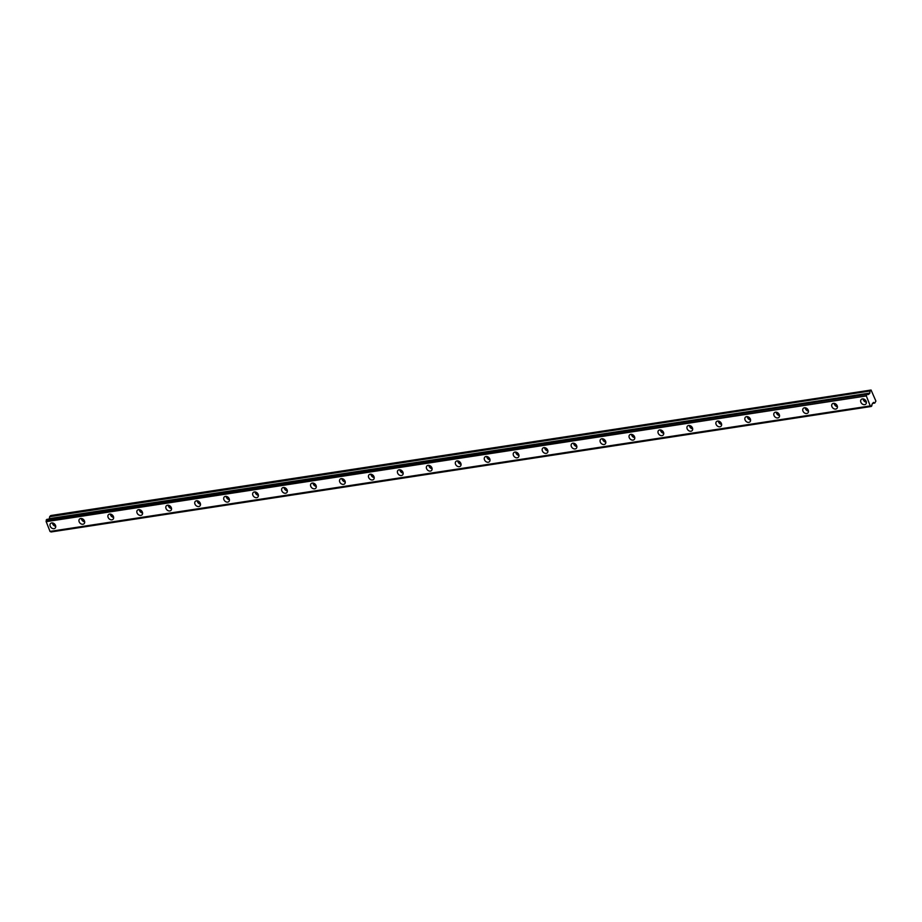<?xml version="1.0" encoding="UTF-8"?>
<svg xmlns="http://www.w3.org/2000/svg" width="922" height="922" viewBox="0 0 922 922"><rect width="100%" height="100%" fill="white"/><g stroke="black" fill="none" stroke-linecap="round" stroke-linejoin="round"><path stroke-width="1.38" d="M55.435 525.229A2.075 1.579 45.5 0 1 53.488 523.247M866.092 401.197A2.075 1.579 45.5 0 1 864.144 399.214M837.141 405.622A2.075 1.579 45.5 0 1 835.194 403.64M808.179 410.048A2.075 1.579 45.5 0 1 806.243 408.077M779.228 414.485A2.075 1.579 45.5 0 1 777.292 412.503M750.278 418.911A2.075 1.579 45.5 0 1 748.341 416.928M721.327 423.336A2.075 1.579 45.5 0 1 719.391 421.366M692.376 427.773A2.075 1.579 45.5 0 1 690.44 425.791M663.425 432.199A2.075 1.579 45.5 0 1 661.489 430.228M634.474 436.636A2.075 1.579 45.5 0 1 632.527 434.654M605.524 441.062A2.075 1.579 45.5 0 1 603.576 439.079M576.573 445.487A2.075 1.579 45.5 0 1 574.625 443.517M547.61 449.924A2.075 1.579 45.5 0 1 545.674 447.942M518.66 454.35A2.075 1.579 45.5 0 1 516.723 452.368M489.709 458.776A2.075 1.579 45.5 0 1 487.773 456.805M460.758 463.213A2.075 1.579 45.5 0 1 458.822 461.231M431.807 467.638A2.075 1.579 45.5 0 1 429.871 465.656M402.856 472.064A2.075 1.579 45.5 0 1 400.92 470.093M373.906 476.501A2.075 1.579 45.5 0 1 371.958 474.519M344.955 480.927A2.075 1.579 45.5 0 1 343.007 478.944M316.004 485.352A2.075 1.579 45.5 0 1 314.056 483.382M287.042 489.789A2.075 1.579 45.5 0 1 285.105 487.807M258.091 494.215A2.075 1.579 45.5 0 1 256.155 492.244M229.14 498.652A2.075 1.579 45.5 0 1 227.204 496.67M200.189 503.078A2.075 1.579 45.5 0 1 198.253 501.095M171.238 507.503A2.075 1.579 45.5 0 1 169.302 505.533M142.288 511.941A2.075 1.579 45.5 0 1 140.351 509.958M113.337 516.366A2.075 1.579 45.5 0 1 111.389 514.384M84.386 520.792A2.075 1.579 45.5 0 1 82.438 518.821M51.713 522.935A3.25 2.489 -134.5 0 0 50.572 523.489A3.25 2.489 -134.5 0 0 50.572 526.923A3.25 2.489 -134.5 0 0 53.995 528.686A3.25 2.489 -134.5 0 0 55.136 528.133A3.25 2.489 -134.5 0 0 55.136 524.699A3.25 2.489 -134.5 0 0 51.713 522.935M52.427 522.924A3.25 2.489 -134.5 0 0 55.723 526.301M862.37 398.903A3.25 2.489 -134.5 0 0 861.24 399.457A3.25 2.489 -134.5 0 0 861.229 402.891A3.25 2.489 -134.5 0 0 864.652 404.654A3.25 2.489 -134.5 0 0 865.793 404.101A3.25 2.489 -134.5 0 0 865.804 400.667A3.25 2.489 -134.5 0 0 862.37 398.903M863.084 398.892A3.25 2.489 -134.5 0 0 866.38 402.257M833.419 403.34A3.25 2.489 -134.5 0 0 832.278 403.894A3.25 2.489 -134.5 0 0 832.278 407.317A3.25 2.489 -134.5 0 0 835.701 409.08A3.25 2.489 -134.5 0 0 836.842 408.527A3.25 2.489 -134.5 0 0 836.842 405.104A3.25 2.489 -134.5 0 0 833.419 403.34M834.133 403.329A3.25 2.489 -134.5 0 0 837.43 406.694M804.468 407.766A3.25 2.489 -134.5 0 0 803.327 408.319A3.25 2.489 -134.5 0 0 803.316 411.754A3.25 2.489 -134.5 0 0 806.75 413.517A3.25 2.489 -134.5 0 0 807.879 412.964A3.25 2.489 -134.5 0 0 807.891 409.529A3.25 2.489 -134.5 0 0 804.468 407.766M805.183 407.755A3.25 2.489 -134.5 0 0 808.479 411.12M775.517 412.192A3.25 2.489 -134.5 0 0 774.376 412.745A3.25 2.489 -134.5 0 0 774.365 416.179A3.25 2.489 -134.5 0 0 777.788 417.943A3.25 2.489 -134.5 0 0 778.929 417.389A3.25 2.489 -134.5 0 0 778.94 413.955A3.25 2.489 -134.5 0 0 775.517 412.192M776.232 412.192A3.25 2.489 -134.5 0 0 779.528 415.557M746.566 416.629A3.25 2.489 -134.5 0 0 745.425 417.182A3.25 2.489 -134.5 0 0 745.414 420.605A3.25 2.489 -134.5 0 0 748.837 422.368A3.25 2.489 -134.5 0 0 749.978 421.815A3.25 2.489 -134.5 0 0 749.989 418.392A3.25 2.489 -134.5 0 0 746.566 416.629M747.281 416.617A3.25 2.489 -134.5 0 0 750.577 419.983M717.616 421.054A3.25 2.489 -134.5 0 0 716.475 421.608A3.25 2.489 -134.5 0 0 716.463 425.042A3.25 2.489 -134.5 0 0 719.886 426.805A3.25 2.489 -134.5 0 0 721.027 426.252A3.25 2.489 -134.5 0 0 721.039 422.818A3.25 2.489 -134.5 0 0 717.616 421.054M718.319 421.043A3.25 2.489 -134.5 0 0 721.626 424.408M688.665 425.48A3.25 2.489 -134.5 0 0 687.524 426.033A3.25 2.489 -134.5 0 0 687.512 429.468A3.25 2.489 -134.5 0 0 690.935 431.231A3.25 2.489 -134.5 0 0 692.076 430.678A3.25 2.489 -134.5 0 0 692.088 427.243A3.25 2.489 -134.5 0 0 688.665 425.48M689.368 425.48A3.25 2.489 -134.5 0 0 692.676 428.845M659.714 429.917A3.25 2.489 -134.5 0 0 658.573 430.47A3.25 2.489 -134.5 0 0 658.562 433.893A3.25 2.489 -134.5 0 0 661.984 435.657A3.25 2.489 -134.5 0 0 663.125 435.103A3.25 2.489 -134.5 0 0 663.137 431.68A3.25 2.489 -134.5 0 0 659.714 429.917M660.417 429.906A3.25 2.489 -134.5 0 0 663.725 433.271M630.763 434.343A3.25 2.489 -134.5 0 0 629.622 434.896A3.25 2.489 -134.5 0 0 629.611 438.33A3.25 2.489 -134.5 0 0 633.034 440.094A3.25 2.489 -134.5 0 0 634.175 439.54A3.25 2.489 -134.5 0 0 634.186 436.106A3.25 2.489 -134.5 0 0 630.763 434.343M631.466 434.331A3.25 2.489 -134.5 0 0 634.774 437.696M601.801 438.768A3.25 2.489 -134.5 0 0 600.671 439.321A3.25 2.489 -134.5 0 0 600.66 442.756A3.25 2.489 -134.5 0 0 604.083 444.519A3.25 2.489 -134.5 0 0 605.224 443.966A3.25 2.489 -134.5 0 0 605.235 440.543A3.25 2.489 -134.5 0 0 601.801 438.768M602.515 438.768A3.25 2.489 -134.5 0 0 605.812 442.134M572.85 443.205A3.25 2.489 -134.5 0 0 571.709 443.759A3.25 2.489 -134.5 0 0 571.709 447.182A3.25 2.489 -134.5 0 0 575.132 448.945A3.25 2.489 -134.5 0 0 576.273 448.403A3.25 2.489 -134.5 0 0 576.273 444.969A3.25 2.489 -134.5 0 0 572.85 443.205M573.565 443.194A3.25 2.489 -134.5 0 0 576.861 446.559M543.899 447.631A3.25 2.489 -134.5 0 0 542.758 448.184A3.25 2.489 -134.5 0 0 542.747 451.619A3.25 2.489 -134.5 0 0 546.181 453.382A3.25 2.489 -134.5 0 0 547.311 452.829A3.25 2.489 -134.5 0 0 547.322 449.394A3.25 2.489 -134.5 0 0 543.899 447.631M544.614 447.619A3.25 2.489 -134.5 0 0 547.91 450.985M514.949 452.068A3.25 2.489 -134.5 0 0 513.808 452.61A3.25 2.489 -134.5 0 0 513.796 456.044A3.25 2.489 -134.5 0 0 517.23 457.808A3.25 2.489 -134.5 0 0 518.36 457.254A3.25 2.489 -134.5 0 0 518.371 453.831A3.25 2.489 -134.5 0 0 514.949 452.068M515.663 452.057A3.25 2.489 -134.5 0 0 518.959 455.422M485.998 456.494A3.25 2.489 -134.5 0 0 484.857 457.047A3.25 2.489 -134.5 0 0 484.845 460.47A3.25 2.489 -134.5 0 0 488.268 462.245A3.25 2.489 -134.5 0 0 489.409 461.692A3.25 2.489 -134.5 0 0 489.421 458.257A3.25 2.489 -134.5 0 0 485.998 456.494M486.712 456.482A3.25 2.489 -134.5 0 0 490.008 459.848M457.047 460.919A3.25 2.489 -134.5 0 0 455.906 461.473A3.25 2.489 -134.5 0 0 455.894 464.907A3.25 2.489 -134.5 0 0 459.317 466.67A3.25 2.489 -134.5 0 0 460.458 466.117A3.25 2.489 -134.5 0 0 460.47 462.683A3.25 2.489 -134.5 0 0 457.047 460.919M457.75 460.908A3.25 2.489 -134.5 0 0 461.058 464.285M428.096 465.356A3.25 2.489 -134.5 0 0 426.955 465.91A3.25 2.489 -134.5 0 0 426.944 469.333A3.25 2.489 -134.5 0 0 430.367 471.096A3.25 2.489 -134.5 0 0 431.508 470.543A3.25 2.489 -134.5 0 0 431.519 467.12A3.25 2.489 -134.5 0 0 428.096 465.356M428.799 465.345A3.25 2.489 -134.5 0 0 432.107 468.71M399.145 469.782A3.25 2.489 -134.5 0 0 398.004 470.335A3.25 2.489 -134.5 0 0 397.993 473.77A3.25 2.489 -134.5 0 0 401.416 475.533A3.25 2.489 -134.5 0 0 402.557 474.98A3.25 2.489 -134.5 0 0 402.568 471.545A3.25 2.489 -134.5 0 0 399.145 469.782M399.848 469.771A3.25 2.489 -134.5 0 0 403.156 473.136M370.195 474.208A3.25 2.489 -134.5 0 0 369.054 474.761A3.25 2.489 -134.5 0 0 369.042 478.195A3.25 2.489 -134.5 0 0 372.465 479.959A3.25 2.489 -134.5 0 0 373.606 479.405A3.25 2.489 -134.5 0 0 373.617 475.971A3.25 2.489 -134.5 0 0 370.195 474.208M370.898 474.208A3.25 2.489 -134.5 0 0 374.205 477.573M341.232 478.645A3.25 2.489 -134.5 0 0 340.103 479.198A3.25 2.489 -134.5 0 0 340.091 482.621A3.25 2.489 -134.5 0 0 343.514 484.384A3.25 2.489 -134.5 0 0 344.655 483.831A3.25 2.489 -134.5 0 0 344.667 480.408A3.25 2.489 -134.5 0 0 341.232 478.645M341.947 478.633A3.25 2.489 -134.5 0 0 345.243 481.999M312.281 483.07A3.25 2.489 -134.5 0 0 311.14 483.624A3.25 2.489 -134.5 0 0 311.14 487.058A3.25 2.489 -134.5 0 0 314.563 488.821A3.25 2.489 -134.5 0 0 315.704 488.268A3.25 2.489 -134.5 0 0 315.704 484.834A3.25 2.489 -134.5 0 0 312.281 483.07M312.996 483.059A3.25 2.489 -134.5 0 0 316.292 486.424M283.331 487.496A3.25 2.489 -134.5 0 0 282.19 488.049A3.25 2.489 -134.5 0 0 282.178 491.484A3.25 2.489 -134.5 0 0 285.613 493.247A3.25 2.489 -134.5 0 0 286.742 492.694A3.25 2.489 -134.5 0 0 286.754 489.271A3.25 2.489 -134.5 0 0 283.331 487.496M284.045 487.496A3.25 2.489 -134.5 0 0 287.341 490.861M254.38 491.933A3.25 2.489 -134.5 0 0 253.239 492.486A3.25 2.489 -134.5 0 0 253.227 495.909A3.25 2.489 -134.5 0 0 256.662 497.673A3.25 2.489 -134.5 0 0 257.791 497.119A3.25 2.489 -134.5 0 0 257.803 493.696A3.25 2.489 -134.5 0 0 254.38 491.933M255.094 491.922A3.25 2.489 -134.5 0 0 258.391 495.287M225.429 496.359A3.25 2.489 -134.5 0 0 224.288 496.912A3.25 2.489 -134.5 0 0 224.276 500.346A3.25 2.489 -134.5 0 0 227.699 502.11A3.25 2.489 -134.5 0 0 228.84 501.556A3.25 2.489 -134.5 0 0 228.852 498.122A3.25 2.489 -134.5 0 0 225.429 496.359M226.144 496.347A3.25 2.489 -134.5 0 0 229.44 499.712M196.478 500.784A3.25 2.489 -134.5 0 0 195.337 501.338A3.25 2.489 -134.5 0 0 195.326 504.772A3.25 2.489 -134.5 0 0 198.749 506.535A3.25 2.489 -134.5 0 0 199.89 505.982A3.25 2.489 -134.5 0 0 199.901 502.559A3.25 2.489 -134.5 0 0 196.478 500.784M197.181 500.784A3.25 2.489 -134.5 0 0 200.489 504.15M167.527 505.221A3.25 2.489 -134.5 0 0 166.386 505.775A3.25 2.489 -134.5 0 0 166.375 509.198A3.25 2.489 -134.5 0 0 169.798 510.961A3.25 2.489 -134.5 0 0 170.939 510.419A3.25 2.489 -134.5 0 0 170.95 506.985A3.25 2.489 -134.5 0 0 167.527 505.221M168.23 505.21A3.25 2.489 -134.5 0 0 171.538 508.575M138.577 509.647A3.25 2.489 -134.5 0 0 137.436 510.2A3.25 2.489 -134.5 0 0 137.424 513.635A3.25 2.489 -134.5 0 0 140.847 515.398A3.25 2.489 -134.5 0 0 141.988 514.845A3.25 2.489 -134.5 0 0 142 511.41A3.25 2.489 -134.5 0 0 138.577 509.647M139.28 509.636A3.25 2.489 -134.5 0 0 142.587 513.001M109.626 514.084A3.25 2.489 -134.5 0 0 108.485 514.626A3.25 2.489 -134.5 0 0 108.473 518.06A3.25 2.489 -134.5 0 0 111.896 519.824A3.25 2.489 -134.5 0 0 113.037 519.27A3.25 2.489 -134.5 0 0 113.049 515.847A3.25 2.489 -134.5 0 0 109.626 514.084M110.329 514.073A3.25 2.489 -134.5 0 0 113.636 517.438M80.663 518.51A3.25 2.489 -134.5 0 0 79.534 519.063A3.25 2.489 -134.5 0 0 79.523 522.486A3.25 2.489 -134.5 0 0 82.945 524.261A3.25 2.489 -134.5 0 0 84.086 523.708A3.25 2.489 -134.5 0 0 84.098 520.273A3.25 2.489 -134.5 0 0 80.663 518.51M81.378 518.498A3.25 2.489 -134.5 0 0 84.674 521.864M46.803 519.409L867.141 393.878L46.838 519.397L46.238 520.146A1.21 0.68 -98.7 0 1 46.112 521.46L50.065 531.521L870.345 406.003A1.21 0.68 -98.7 0 1 871.198 406.395L50.894 531.902L871.255 406.464M867.106 393.901L46.261 519.939M867.141 393.878L867.245 393.948A1.21 0.68 -98.7 0 0 868.04 394.351L868.386 394.512M50.987 531.971L871.29 406.464L871.901 405.715A1.21 0.68 -98.7 0 1 872.016 404.412L873.48 402.407L874.69 403.041L872.454 403.387L874.817 403.018L875.9 401.082L871.059 390.029L870.068 391.009L49.753 516.516L49.189 519.028M871.059 390.029L50.756 515.536L49.753 516.516M49.684 516.689L870.068 391.009M869.999 391.182L869.78 393.245L868.512 394.489M46.238 520.146L866.576 394.432M866.542 394.639A1.21 0.68 -98.7 0 1 866.415 395.941L46.112 521.46M46.1 521.679L866.415 395.941M866.403 396.172L870.264 405.911L49.961 531.418M50.065 531.521L870.264 405.911M49.465 518.752L869.78 393.245M869.838 393.072L49.534 518.59M872.431 403.41L874.759 403.052"/></g></svg>
